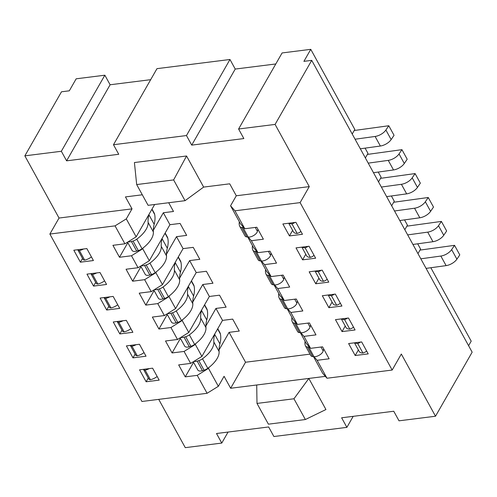 <?xml version="1.0" encoding="UTF-8"?>
<svg xmlns="http://www.w3.org/2000/svg" width="497" height="497" viewBox="0 0 497 497"><rect width="100%" height="100%" fill="white"/><g stroke="black" fill="none" stroke-linecap="round" stroke-linejoin="round"><path stroke-width="0.75" d="M83.564 248.997A9.406 4.635 151.2 0 1 79.408 250.556A4.703 2.317 151.2 0 1 77.762 249.78A4.703 2.317 151.2 0 1 77.737 249.73M148.988 214.4A62.721 30.882 151.2 0 1 148.907 214.71A62.721 30.882 -28.8 0 0 148.106 222.401A25.086 12.35 151.2 0 1 146.205 229.216A25.086 12.35 151.2 0 1 136.774 239.175A6.275 3.088 151.2 0 1 133.059 241.039L131.438 241.517A6.275 3.088 151.2 0 1 128.183 241.772M127.536 242.176L132.059 250.413A6.275 3.088 -28.8 0 0 136.694 251.084L138.315 250.606A6.275 3.088 -28.8 0 0 142.036 248.742A25.086 12.35 -28.8 0 0 151.467 238.784A25.086 12.35 -28.8 0 0 153.368 231.975A62.721 30.882 151.2 0 1 154.163 224.277A62.721 30.882 -28.8 0 0 154.679 214.487A21.955 10.81 -28.8 0 0 154.107 212.902L152.014 209.1M77.762 249.78L83.024 259.347A4.703 2.317 -28.8 0 0 84.664 260.124A9.406 4.635 -28.8 0 0 91.429 256.918M79.408 250.556L84.664 260.124M360.337 148.789L380.367 146.025A9.406 4.635 -28.8 0 0 391.151 139.582L394.046 135.308L388.784 125.741L385.896 130.015A9.406 4.635 151.2 0 1 375.105 136.458L355.075 139.222M244.959 235.82A6.275 3.088 -28.8 0 0 245.021 235.945A6.275 3.088 -28.8 0 0 246.959 236.963L248.239 237.075A6.275 3.088 -28.8 0 0 257.427 231.372A56.447 27.795 151.2 0 1 257.974 229.378M288.72 223.234L293.472 231.875A9.406 4.635 -28.8 0 0 297.187 233.428A4.703 2.317 -28.8 0 0 300.896 231.409M354.231 130.506A18.818 9.263 151.2 0 1 354.51 130.469L388.784 125.741M243.741 227.52A6.275 3.088 151.2 0 1 242.977 227.508L241.697 227.396A6.275 3.088 151.2 0 1 239.765 226.377A6.275 3.088 151.2 0 1 239.703 226.247A25.086 12.35 151.2 0 1 239.343 221.749M294.87 222.457A4.703 2.317 151.2 0 1 291.925 223.861A9.406 4.635 151.2 0 1 289.049 223.19M291.925 223.861L297.187 233.428M96.71 272.915A9.406 4.635 151.2 0 1 92.554 274.474A4.703 2.317 151.2 0 1 90.914 273.698A4.703 2.317 151.2 0 1 90.883 273.648M162.134 238.318A62.721 30.882 151.2 0 1 162.053 238.635A62.721 30.882 -28.8 0 0 161.258 246.326A25.086 12.35 151.2 0 1 159.357 253.135A25.086 12.35 151.2 0 1 149.926 263.093A6.275 3.088 151.2 0 1 146.205 264.957L144.584 265.441A6.275 3.088 151.2 0 1 141.334 265.69M140.682 266.094L145.211 274.332A6.275 3.088 -28.8 0 0 149.845 275.009L151.467 274.524A6.275 3.088 -28.8 0 0 155.182 272.66A25.086 12.35 -28.8 0 0 164.613 262.702A25.086 12.35 -28.8 0 0 166.514 255.893A62.721 30.882 151.2 0 1 167.315 248.202A62.721 30.882 -28.8 0 0 167.824 238.405A21.955 10.81 -28.8 0 0 167.253 236.82L165.166 233.018M90.914 273.698L96.169 283.265A4.703 2.317 -28.8 0 0 97.816 284.042A9.406 4.635 -28.8 0 0 104.581 280.836M92.554 274.474L97.816 284.042M373.483 172.707L393.512 169.943A9.406 4.635 -28.8 0 0 404.303 163.501L407.198 159.226L401.936 149.659L399.041 153.933A9.406 4.635 151.2 0 1 388.256 160.376L368.227 163.14M258.111 259.738A6.275 3.088 -28.8 0 0 258.173 259.869A6.275 3.088 -28.8 0 0 260.105 260.882L261.391 261A6.275 3.088 -28.8 0 0 270.579 255.29A56.447 27.795 151.2 0 1 271.126 253.296M301.872 247.152L306.624 255.8A9.406 4.635 -28.8 0 0 310.339 257.347A4.703 2.317 -28.8 0 0 314.042 255.328M367.382 154.424A18.818 9.263 151.2 0 1 367.656 154.387L401.936 149.659M256.893 251.439A6.275 3.088 151.2 0 1 256.129 251.432L254.849 251.314A6.275 3.088 151.2 0 1 252.911 250.295A6.275 3.088 151.2 0 1 252.849 250.171A25.086 12.35 151.2 0 1 252.488 245.667M308.022 246.375A4.703 2.317 151.2 0 1 305.077 247.779A9.406 4.635 151.2 0 1 302.195 247.108M305.077 247.779L310.339 257.347M109.862 296.833A9.406 4.635 151.2 0 1 105.706 298.393A4.703 2.317 151.2 0 1 104.059 297.616A4.703 2.317 151.2 0 1 104.035 297.566M175.286 262.236A62.721 30.882 151.2 0 1 175.205 262.553A62.721 30.882 -28.8 0 0 174.404 270.244A25.086 12.35 151.2 0 1 172.502 277.053A25.086 12.35 151.2 0 1 163.072 287.011A6.275 3.088 151.2 0 1 159.357 288.875L157.735 289.36A6.275 3.088 151.2 0 1 154.48 289.608M153.834 290.012L158.363 298.25A6.275 3.088 -28.8 0 0 162.997 298.927L164.619 298.442A6.275 3.088 -28.8 0 0 168.334 296.579A25.086 12.35 -28.8 0 0 177.764 286.626A25.086 12.35 -28.8 0 0 179.665 279.811A62.721 30.882 151.2 0 1 180.461 272.12A62.721 30.882 -28.8 0 0 180.976 262.323A21.955 10.81 -28.8 0 0 180.405 260.739L178.317 256.937M104.059 297.616L109.321 307.183A4.703 2.317 -28.8 0 0 110.961 307.96A9.406 4.635 -28.8 0 0 117.727 304.754M105.706 298.393L110.961 307.96M386.635 196.626L406.664 193.861A9.406 4.635 -28.8 0 0 417.455 187.425L420.344 183.144L415.088 173.577L412.193 177.858A9.406 4.635 151.2 0 1 401.402 184.294L381.373 187.058M271.256 283.657A6.275 3.088 -28.8 0 0 271.325 283.787A6.275 3.088 -28.8 0 0 273.257 284.8L274.537 284.918A6.275 3.088 -28.8 0 0 283.725 279.215A56.447 27.795 151.2 0 1 284.278 277.214M315.017 271.07L319.776 279.718A9.406 4.635 -28.8 0 0 323.485 281.265A4.703 2.317 -28.8 0 0 327.194 279.246M380.534 178.348A18.818 9.263 151.2 0 1 380.808 178.305L415.088 173.577M270.045 275.363A6.275 3.088 151.2 0 1 269.275 275.35L267.995 275.232A6.275 3.088 151.2 0 1 266.063 274.22A6.275 3.088 151.2 0 1 266.001 274.089A25.086 12.35 151.2 0 1 265.64 269.585M321.174 270.293A4.703 2.317 151.2 0 1 318.229 271.697A9.406 4.635 151.2 0 1 315.346 271.027M318.229 271.697L323.485 281.265M123.007 320.751A9.406 4.635 151.2 0 1 118.851 322.311A4.703 2.317 151.2 0 1 117.211 321.534A4.703 2.317 151.2 0 1 117.186 321.484M188.431 286.154A62.721 30.882 151.2 0 1 188.351 286.471A62.721 30.882 -28.8 0 0 187.555 294.162A25.086 12.35 151.2 0 1 185.654 300.977A25.086 12.35 151.2 0 1 176.224 310.936A6.275 3.088 151.2 0 1 172.509 312.793L170.887 313.278A6.275 3.088 151.2 0 1 167.632 313.526M166.98 313.93L171.508 322.168A6.275 3.088 -28.8 0 0 176.143 322.845L177.764 322.36A6.275 3.088 -28.8 0 0 181.486 320.503A25.086 12.35 -28.8 0 0 190.916 310.544A25.086 12.35 -28.8 0 0 192.811 303.729A62.721 30.882 151.2 0 1 193.613 296.038A62.721 30.882 -28.8 0 0 194.128 286.241A21.955 10.81 -28.8 0 0 193.55 284.657L191.463 280.855M117.211 321.534L122.473 331.101A4.703 2.317 -28.8 0 0 124.113 331.878A9.406 4.635 -28.8 0 0 130.879 328.672M118.851 322.311L124.113 331.878M399.787 220.544L419.816 217.785A9.406 4.635 -28.8 0 0 430.601 211.343L433.496 207.063L428.234 197.495L425.345 201.776A9.406 4.635 151.2 0 1 414.554 208.218L394.525 210.977M284.408 307.575A6.275 3.088 -28.8 0 0 284.47 307.705A6.275 3.088 -28.8 0 0 286.409 308.718L287.688 308.836A6.275 3.088 -28.8 0 0 296.877 303.133A56.447 27.795 151.2 0 1 297.423 301.132M328.169 294.988L332.922 303.636A9.406 4.635 -28.8 0 0 336.637 305.189A4.703 2.317 -28.8 0 0 340.339 303.17M393.68 202.267A18.818 9.263 151.2 0 1 393.953 202.223L428.234 197.495M283.191 299.281A6.275 3.088 151.2 0 1 282.426 299.269L281.147 299.151A6.275 3.088 151.2 0 1 279.215 298.138A6.275 3.088 151.2 0 1 279.146 298.007A25.086 12.35 151.2 0 1 278.792 293.51M334.319 294.218A4.703 2.317 151.2 0 1 331.375 295.616A9.406 4.635 151.2 0 1 328.492 294.945M331.375 295.616L336.637 305.189M136.159 344.676A9.406 4.635 151.2 0 1 132.003 346.229A4.703 2.317 151.2 0 1 130.363 345.458A4.703 2.317 151.2 0 1 130.332 345.403M201.583 310.078A62.721 30.882 151.2 0 1 201.502 310.389A62.721 30.882 -28.8 0 0 200.701 318.08A25.086 12.35 151.2 0 1 198.8 324.895A25.086 12.35 151.2 0 1 189.376 334.854A6.275 3.088 151.2 0 1 185.654 336.711L184.033 337.196A6.275 3.088 151.2 0 1 180.784 337.444M180.131 337.848L184.66 346.086A6.275 3.088 -28.8 0 0 189.295 346.763L190.916 346.279A6.275 3.088 -28.8 0 0 194.631 344.421A25.086 12.35 -28.8 0 0 204.062 334.462A25.086 12.35 -28.8 0 0 205.963 327.647A62.721 30.882 151.2 0 1 206.764 319.956A62.721 30.882 -28.8 0 0 207.274 310.159A21.955 10.81 -28.8 0 0 206.702 308.575L204.615 304.779M130.363 345.458L135.619 355.026A4.703 2.317 -28.8 0 0 137.265 355.796A9.406 4.635 -28.8 0 0 144.024 352.59M132.003 346.229L137.265 355.796M412.932 244.462L432.962 241.704A9.406 4.635 -28.8 0 0 443.753 235.261L446.641 230.981L441.386 221.413L438.491 225.694A9.406 4.635 151.2 0 1 427.706 232.136L407.677 234.895M297.56 331.493A6.275 3.088 -28.8 0 0 297.622 331.623A6.275 3.088 -28.8 0 0 299.554 332.636L300.834 332.754A6.275 3.088 -28.8 0 0 310.029 327.051A56.447 27.795 151.2 0 1 310.575 325.05M341.321 318.906L346.074 327.554A9.406 4.635 -28.8 0 0 349.789 329.107A4.703 2.317 -28.8 0 0 353.491 327.088M406.832 226.185A18.818 9.263 151.2 0 1 407.105 226.141L441.386 221.413M296.342 323.199A6.275 3.088 151.2 0 1 295.578 323.187L294.299 323.069A6.275 3.088 151.2 0 1 292.36 322.056A6.275 3.088 151.2 0 1 292.298 321.926A25.086 12.35 151.2 0 1 291.938 317.428M347.471 318.136A4.703 2.317 151.2 0 1 344.527 319.54A9.406 4.635 151.2 0 1 341.644 318.863M344.527 319.54L349.789 329.107M149.311 368.594A9.406 4.635 151.2 0 1 145.155 370.147A4.703 2.317 151.2 0 1 143.509 369.377A4.703 2.317 151.2 0 1 143.484 369.321M214.735 333.996A62.721 30.882 151.2 0 1 214.654 334.307A62.721 30.882 -28.8 0 0 213.853 341.998A25.086 12.35 151.2 0 1 211.952 348.813A25.086 12.35 151.2 0 1 202.521 358.772A6.275 3.088 151.2 0 1 198.806 360.636L197.185 361.114A6.275 3.088 151.2 0 1 193.929 361.362M193.283 361.766L197.812 370.004A6.275 3.088 -28.8 0 0 202.441 370.681L204.062 370.203A6.275 3.088 -28.8 0 0 207.783 368.339A25.086 12.35 -28.8 0 0 217.214 358.38A25.086 12.35 -28.8 0 0 219.115 351.565A62.721 30.882 151.2 0 1 219.91 343.874A62.721 30.882 -28.8 0 0 220.426 334.077A21.955 10.81 -28.8 0 0 219.854 332.493L217.767 328.697M143.509 369.377L148.771 378.944A4.703 2.317 -28.8 0 0 150.411 379.714A9.406 4.635 -28.8 0 0 157.176 376.509M145.155 370.147L150.411 379.714M426.084 268.386L446.113 265.622A9.406 4.635 -28.8 0 0 456.898 259.179L459.793 254.899L454.531 245.332L451.643 249.612A9.406 4.635 151.2 0 1 440.851 256.054L420.822 258.813M310.706 355.411A6.275 3.088 -28.8 0 0 310.768 355.541A6.275 3.088 -28.8 0 0 312.706 356.554L313.986 356.672A6.275 3.088 -28.8 0 0 323.174 350.969A56.447 27.795 151.2 0 1 323.727 348.975M354.467 342.824L359.219 351.472A9.406 4.635 -28.8 0 0 362.934 353.025A4.703 2.317 -28.8 0 0 366.643 351.006M419.984 250.103A18.818 9.263 151.2 0 1 420.257 250.066L454.531 245.332M309.488 347.117A6.275 3.088 151.2 0 1 308.724 347.105L307.444 346.987A6.275 3.088 151.2 0 1 305.512 345.974A6.275 3.088 151.2 0 1 305.45 345.844A25.086 12.35 151.2 0 1 305.09 341.346M360.617 342.054A4.703 2.317 151.2 0 1 357.678 343.458A9.406 4.635 151.2 0 1 354.796 342.781M357.678 343.458L362.934 353.025M430.837 267.728L471.199 341.153L468.59 345.707M417.685 243.81L420.574 249.065L417.965 253.619M404.539 219.891L407.428 225.147L404.819 229.701M391.387 195.973L394.276 201.229L391.667 205.783M378.236 172.055L381.124 177.305L378.521 181.865M365.09 148.131L367.979 153.387L365.37 157.947M203.646 187.089L185.046 200.682L148.094 205.323L136.681 184.567L134.42 162.544L186.555 155.996L203.646 187.089L229.713 183.815L236.286 195.775L309.277 186.611L275.083 124.418L238.591 129.003L282.103 52.943L310.774 49.34L354.827 129.469L352.218 134.028M238.591 129.003L243.853 138.57L191.718 145.118L186.462 135.551L113.478 144.72L156.984 68.654L229.974 59.491L235.23 69.058L275.798 63.964M127.822 242.704L119.491 257.272L112.918 245.313L124.909 243.803L115.043 225.868L49.88 234.05L59.037 218.04L24.85 155.847L61.491 91.796L69.313 90.814L76.178 78.806L104.855 75.202L110.11 84.77L150.684 79.675M82.527 258.446L80.39 262.18L93.424 260.546L86.851 248.587L73.817 250.221L80.39 262.18M153.312 230.291L163.345 212.747L173.509 211.473L168.707 202.733M156.462 271.691L155.884 272.698L144.633 279.681L132.643 281.19L126.064 269.231L138.054 267.721L149.311 260.739L142.738 248.78L143.31 247.773M142.738 248.78L131.481 255.762L119.491 257.272M93.542 286.098L86.969 274.139L99.996 272.505L106.575 284.464L93.542 286.098L95.679 282.364M149.311 260.739L169.918 224.706L180.088 223.433L186.661 235.392L176.497 236.665L166.458 254.209M140.974 266.622L132.643 281.19M106.687 310.016L100.114 298.057L113.148 296.423L119.721 308.382L106.687 310.016L108.824 306.282M169.607 295.609L169.036 296.616L157.779 303.605L145.789 305.108L139.216 293.149L151.206 291.64L162.463 284.657L183.07 248.624L193.234 247.351L199.813 259.31L189.643 260.583L179.61 278.127M154.126 290.54L145.789 305.108M119.839 333.934L113.266 321.975L126.3 320.341L132.873 332.3L119.839 333.934L121.976 330.201M182.759 319.528L182.182 320.534L170.931 327.523L158.941 329.026L152.362 317.067L164.352 315.564L175.609 308.575L196.222 272.549L206.385 271.269L212.958 283.228L202.795 284.508L192.761 302.046M167.272 314.458L158.941 329.026M132.991 357.859L126.412 345.9L139.446 344.259L146.025 356.219L132.991 357.859L135.122 354.125M195.905 343.452L195.333 344.452L184.076 351.441L172.086 352.945L165.513 340.985L177.504 339.482L188.761 332.493L209.367 296.467L219.537 295.187L226.11 307.146L215.947 308.426L205.907 325.97M180.423 338.376L172.086 352.945M146.137 381.777L139.564 369.818L152.598 368.178L159.17 380.137L146.137 381.777L148.274 378.043M193.569 362.294L185.238 376.863L178.665 364.904L190.655 363.4L201.906 356.411L195.333 344.452M219.059 349.888L229.092 332.344L239.262 331.064L232.683 319.105L222.519 320.385L201.906 356.411M256.713 384.989L256.999 403.421L293.951 398.78L305.357 419.536L325.939 409.534L308.842 378.441L230.645 388.263L224.072 376.304L218.345 386.312L208.485 368.37L209.057 367.37M208.485 368.37L197.228 375.359L185.238 376.863M228.067 432.055L221.768 443.076L185.275 447.66L158.729 399.371M49.88 234.05L141.925 401.483L207.087 393.295L197.228 375.359M24.85 155.847L61.342 151.268L104.855 75.202M124.909 243.803L136.159 236.82L154.648 204.497M138.054 267.721L131.481 255.762M151.206 291.64L144.633 279.681M164.352 315.564L157.779 303.605M177.504 339.482L170.931 327.523M190.655 363.4L184.076 351.441M169.918 224.706L163.345 212.747M230.645 388.263L245.53 362.238L310.004 354.144M245.53 362.238L229.092 332.344M222.519 320.385L215.947 308.426M209.367 296.467L202.795 284.508M196.222 272.549L189.643 260.583M183.07 248.624L176.497 236.665M136.159 236.82L126.3 218.879L115.043 225.868M59.037 218.04L132.022 208.87L126.3 218.879M132.022 208.87L125.449 196.911L142.304 194.793M61.342 151.268L66.604 160.835L110.11 84.77M113.478 144.72L118.733 154.287L66.604 160.835M136.681 184.567L173.633 179.926L186.555 155.996M173.633 179.926L185.046 200.682M221.768 443.076L216.506 433.508L268.641 426.96L273.897 436.528L346.887 427.358L341.625 417.791L393.754 411.243L399.016 420.816L435.509 416.231L401.321 354.038L392.164 370.054L300.113 202.621L234.951 210.809L244.81 228.744L240.424 223.725L230.565 205.783L236.286 195.775M244.81 228.744L256.8 227.241L263.379 239.2L251.389 240.703L257.962 252.662L269.952 251.159L276.525 263.118L264.534 264.621L271.107 276.58L283.104 275.077L289.676 287.036L277.686 288.54L284.259 300.505L296.249 298.995L302.822 310.954L290.832 312.464L297.411 324.423L309.401 322.913L315.974 334.872L303.984 336.382L310.557 348.341L322.547 346.831L329.126 358.791L317.136 360.3L326.995 378.236L392.164 370.054M282.868 223.967L295.901 222.327L302.474 234.286L289.44 235.926L282.868 223.967M310.774 49.34L303.909 61.355L311.725 60.367L472.15 352.18L435.509 416.231M311.725 60.367L275.083 124.418M309.277 186.611L300.113 202.621M361.648 341.924L368.221 353.883L355.187 355.517L348.614 343.557L361.648 341.924M348.496 318.005L355.075 329.965L342.042 331.598L335.469 319.639L348.496 318.005M335.351 294.087L341.924 306.046L328.89 307.68L322.317 295.721L335.351 294.087M322.199 270.169L328.772 282.128L315.744 283.762L309.165 271.803L322.199 270.169M309.053 246.245L315.626 258.21L302.592 259.844L296.019 247.885L309.053 246.245M292.634 230.347L289.44 235.926M251.389 240.703L248.22 237.075M247.742 237.032L253.576 247.643L257.962 252.662M305.785 254.265L302.592 259.844M264.534 264.621L261.366 260.993M260.894 260.95L266.727 271.561L271.107 276.58M318.931 278.183L315.744 283.762M277.686 288.54L274.518 284.911L269.275 275.35M274.04 284.868L279.873 295.479L284.259 300.505M332.083 302.108L328.89 307.68M290.832 312.464L287.664 308.83M287.191 308.792L293.025 319.397L297.411 324.423M345.229 326.026L342.042 331.598M303.984 336.382L300.815 332.754M300.343 332.71L306.171 343.315L310.557 348.341M358.38 349.944L355.187 355.517M317.136 360.3L313.967 356.672L308.724 347.105M293.951 398.78L308.842 378.441L325.361 376.366M256.999 403.421L268.405 424.177L305.357 419.536M207.087 393.295L218.345 386.312M326.995 378.236L322.609 373.216L313.489 356.629M346.887 427.358L353.187 416.343M234.951 210.809L230.565 205.783M235.23 69.058L191.718 145.118M229.974 59.491L186.462 135.551M188.761 332.493L182.182 320.534M175.609 308.575L169.036 296.616M162.463 284.657L155.884 272.698M131.438 241.517L136.694 251.084M133.059 241.039L138.315 250.606M136.774 239.175L142.036 248.742M148.106 222.401L153.368 231.975M148.907 214.71L154.163 224.277M151.865 209.367L154.679 214.487M255.259 227.433L257.427 231.372M242.977 227.508L248.239 237.075M241.697 227.396L246.959 236.963M385.896 130.015L391.151 139.582M375.105 136.458L380.367 146.025M144.584 265.441L149.845 275.009M146.205 264.957L151.467 274.524M149.926 263.093L155.182 272.66M161.258 246.326L166.514 255.893M162.053 238.635L167.315 248.202M165.016 233.286L167.824 238.405M268.411 251.352L270.579 255.29M256.129 251.432L261.391 261M254.849 251.314L260.105 260.882M399.041 153.933L404.303 163.501M388.256 160.376L393.512 169.943M157.735 289.36L162.997 298.927M159.357 288.875L164.619 298.442M163.072 287.011L168.334 296.579M174.404 270.244L179.665 279.811M175.205 262.553L180.461 272.12M178.162 257.204L180.976 262.323M281.563 275.27L283.725 279.215M267.995 275.232L273.257 284.8M412.193 177.858L417.455 187.425M401.402 184.294L406.664 193.861M170.887 313.278L176.143 322.845M172.509 312.793L177.764 322.36M176.224 310.936L181.486 320.503M187.555 294.162L192.811 303.729M188.351 286.471L193.613 296.038M191.314 281.122L194.128 286.241M294.709 299.188L296.877 303.133M282.426 299.269L287.688 308.836M281.147 299.151L286.409 308.718M425.345 201.776L430.601 211.343M414.554 208.218L419.816 217.785M184.033 337.196L189.295 346.763M185.654 336.711L190.916 346.279M189.376 334.854L194.631 344.421M200.701 318.08L205.963 327.647M201.502 310.389L206.764 319.956M204.46 305.046L207.274 310.159M307.86 323.106L310.029 327.051M295.578 323.187L300.834 332.754M294.299 323.069L299.554 332.636M438.491 225.694L443.753 235.261M427.706 232.136L432.962 241.704M197.185 361.114L202.441 370.681M198.806 360.636L204.062 370.203M202.521 358.772L207.783 368.339M213.853 341.998L219.115 351.565M214.654 334.307L219.91 343.874M217.611 328.964L220.426 334.077M321.006 347.03L323.174 350.969M307.444 346.987L312.706 356.554M451.643 249.612L456.898 259.179M440.851 256.054L446.113 265.622M239.765 226.377L245.021 235.945M252.911 250.295L258.173 259.869M266.063 274.22L271.325 283.787M279.215 298.138L284.47 307.705M292.36 322.056L297.622 331.623M305.512 345.974L310.768 355.541"/></g></svg>
